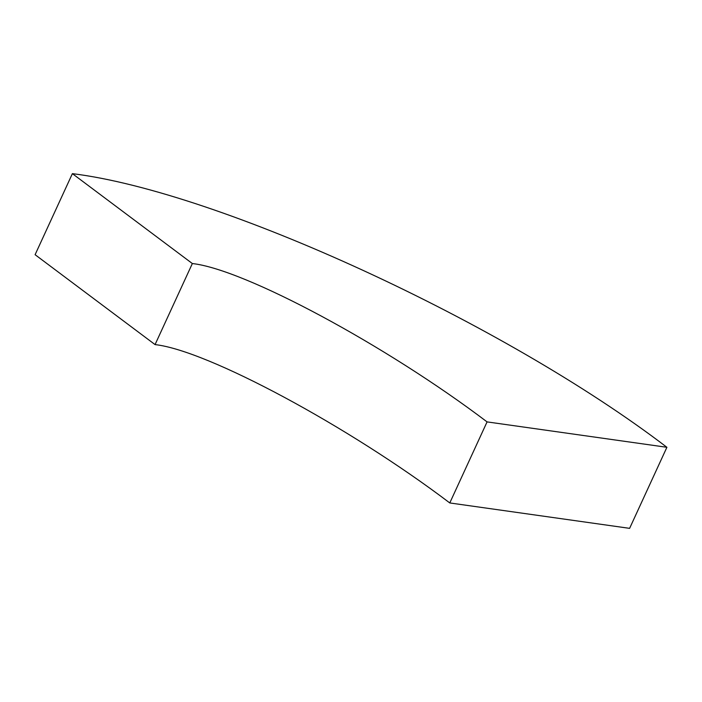 <?xml version="1.0" encoding="UTF-8"?>
<svg xmlns="http://www.w3.org/2000/svg" width="702" height="702" viewBox="0 0 702 702"><rect width="100%" height="100%" fill="white"/><g stroke="black" fill="none" stroke-linecap="round" stroke-linejoin="round"><path stroke-width="1.05" d="M72.385 173.648L192.348 263.54L155.063 344.594L35.1 254.703L72.385 173.648C219.094 191.76 504.124 322.955 666.9 447.297L629.615 528.352L449.78 502.948L487.065 421.893L666.9 447.297M155.063 344.594C207.336 350.368 348.631 426.289 449.78 502.948M192.348 263.54C244.612 269.314 385.907 345.235 487.065 421.893"/></g></svg>
